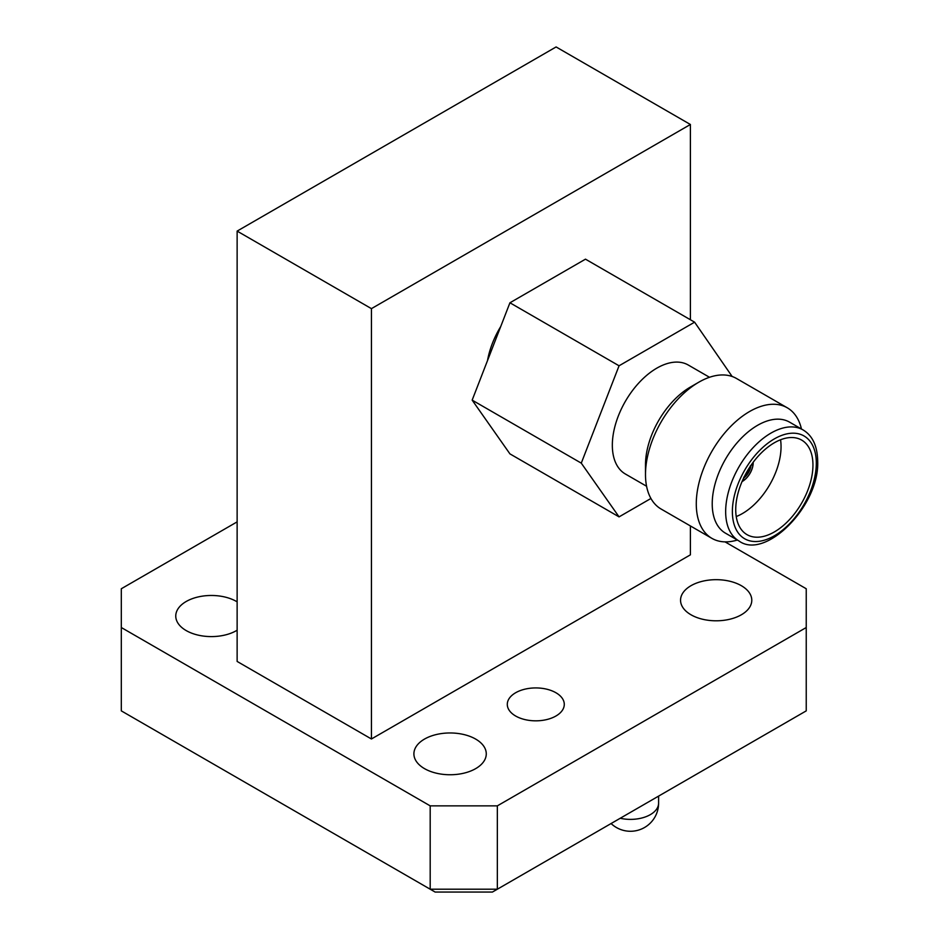 <?xml version="1.0" encoding="UTF-8"?>
<svg xmlns="http://www.w3.org/2000/svg" width="939" height="939" viewBox="0 0 939 939"><rect width="100%" height="100%" fill="white"/><g stroke="black" fill="none" stroke-linecap="round" stroke-linejoin="round"><path stroke-width="1.41" d="M752.104 463.76L753.031 464.289A15.071 8.709 120 0 1 743.7 480.451L743.629 478.057M742.772 479.911L743.7 480.451M750.93 465.427L753.031 464.289M751 465.462A12.23 7.054 -60 0 1 743.7 478.104M750.989 465.462L750.249 465.979M743.77 477.2L743.7 478.092M744.251 476.789A11.749 6.784 120 0 0 750.132 466.601M650.927 498.468L619.059 516.873L509.936 453.877L472.164 400.131L509.936 302.781L585.478 259.164L694.602 322.171L732.15 376.492M619.059 516.873L581.276 463.138L619.059 365.787L509.936 302.781M619.059 365.787L694.602 322.171M581.276 463.138L472.164 400.131M646.584 486.249L625.374 474.007A62.913 36.328 -60 0 1 612.334 445.203A62.913 36.328 -60 0 1 639.799 381.891A62.913 36.328 -60 0 1 688.287 365.036L709.497 377.278M803.033 429.909L789.605 422.163A64.098 37.008 120 0 0 740.202 439.335A64.098 37.008 120 0 0 712.22 503.844A64.098 37.008 120 0 0 725.495 533.188L738.934 540.946C765.308 560.524 819.688 505.769 817.693 461.202C817.411 446.025 812.528 435.59 803.033 429.909A64.098 37.008 120 0 0 753.63 447.093A64.098 37.008 120 0 0 725.659 511.602A64.098 37.008 120 0 0 738.934 540.946M801.46 429.006A75.378 43.523 120 0 0 787.269 407.796A75.378 43.523 120 0 0 729.18 427.984A75.378 43.523 120 0 0 696.28 503.844A75.378 43.523 120 0 0 711.891 538.352A75.378 43.523 120 0 0 737.361 540.031M787.269 407.796L736.481 378.476A75.378 43.523 120 0 0 698.792 382.208L690.4 387.056A63.512 36.668 120 0 0 645.492 464.828L645.492 474.524A75.378 43.523 120 0 0 661.103 509.032L711.891 538.352M812.951 465.075A54.603 31.527 120 0 0 801.636 440.074A54.603 31.527 120 0 0 759.557 454.711A54.603 31.527 120 0 0 735.73 509.654A54.603 31.527 120 0 0 747.033 534.655A54.603 31.527 120 0 0 789.112 520.03A54.603 31.527 120 0 0 812.951 465.075M736.235 516.544A54.603 31.527 120 0 0 781.048 446.659A54.603 31.527 120 0 0 780.555 439.781M753.184 462.293A15.2 8.768 -60 0 1 742.444 481.355A15.2 8.768 -60 0 1 742.045 481.578M698.792 382.208A75.378 43.523 120 0 0 645.492 474.524M487.529 360.517A62.913 36.328 -60 0 1 500.71 326.561M237.133 521.873L121.307 588.753L121.307 710.87L435.109 892.05L492.423 892.05L806.237 710.87L806.237 588.753L725.037 541.873M121.307 627.522L430.191 805.862L430.191 889.21L497.341 889.21L497.341 805.862L806.237 627.522M475.674 739.087A36.187 20.893 180 0 1 486.273 753.853A36.187 20.893 180 0 1 463.936 773.161A36.187 20.893 180 0 1 424.498 768.63A36.187 20.893 180 0 1 413.899 753.853A36.187 20.893 180 0 1 436.236 734.556A36.187 20.893 180 0 1 475.674 739.087M515.64 716.011A28.487 16.444 0 0 0 546.686 719.579A28.487 16.444 0 0 0 564.28 704.379A28.487 16.444 0 0 0 555.935 692.747A28.487 16.444 0 0 0 524.889 689.179A28.487 16.444 0 0 0 507.295 704.379A28.487 16.444 0 0 0 515.64 716.011M237.133 601.84A35.612 20.564 0 0 0 236.546 601.5A35.612 20.564 0 0 0 197.742 597.04A35.612 20.564 0 0 0 175.757 616.031A35.612 20.564 0 0 0 186.18 630.574A35.612 20.564 0 0 0 237.133 630.222M690.987 614.775A35.612 20.564 0 0 0 729.803 619.235A35.612 20.564 0 0 0 751.787 600.232A35.612 20.564 0 0 0 741.352 585.701A35.612 20.564 0 0 0 702.536 581.241A35.612 20.564 0 0 0 680.552 600.232A35.612 20.564 0 0 0 690.987 614.775M237.133 231.1L371.433 308.638L690.4 124.488L556.099 46.95L237.133 231.1L237.133 661.443L371.433 738.981L690.4 554.832L690.4 525.946M690.4 124.488L690.4 319.741M371.433 308.638L371.433 738.981M430.191 805.862L497.341 805.862M816.308 463.138A59.357 34.273 120 0 0 774.335 438.9A59.357 34.273 120 0 0 732.373 511.602A59.357 34.273 120 0 0 774.335 535.829A59.357 34.273 120 0 0 816.308 463.138M620.221 818.268A28.135 16.245 0 0 0 658.603 803.15L658.603 796.108M611.089 823.538A28.135 28.135 0 0 0 658.603 803.15"/></g></svg>
